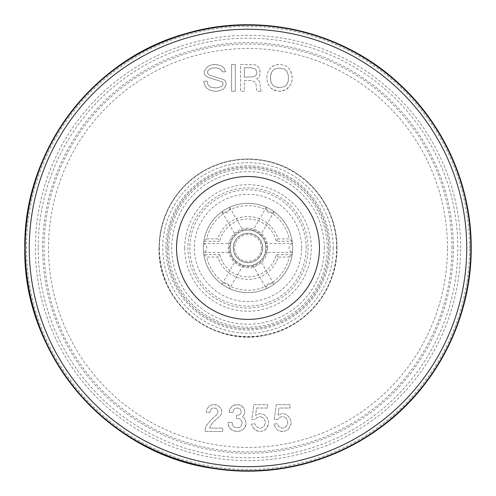 <?xml version="1.0" encoding="UTF-8"?>
<svg xmlns="http://www.w3.org/2000/svg" width="496" height="496" viewBox="0 0 496 496"><rect width="100%" height="100%" fill="white"/><g stroke="black" fill="none" stroke-linecap="round" stroke-linejoin="round"><path stroke-width="0.37" stroke-dasharray="2.48 1.86" d="M206.714 238.874L217.93 238.874A31.409 31.409 0 0 1 278.07 238.874L289.286 238.874A42.272 42.272 0 0 0 206.714 238.874L203.85 241.261L219.759 241.261L217.93 238.874M219.759 254.659A29.028 29.028 0 0 0 276.241 254.659L292.15 254.659A44.659 44.659 0 0 1 203.85 254.659L219.759 254.659L217.93 257.04L206.714 257.04A42.272 42.272 0 0 0 289.286 257.04L278.07 257.04A31.409 31.409 0 0 1 217.93 257.04M203.85 241.261A44.659 44.659 0 0 1 292.15 241.261L276.241 241.261A29.028 29.028 0 0 0 219.759 241.261M233.263 247.957A14.737 14.737 0 0 0 248 262.694A14.737 14.737 0 0 0 262.737 247.957A14.737 14.737 0 0 0 248 233.219A14.737 14.737 0 0 0 233.263 247.957A14.737 14.737 0 0 1 248 233.219A14.737 14.737 0 0 1 262.737 247.957A14.737 14.737 0 0 1 248 262.694A14.737 14.737 0 0 1 233.263 247.957M278.07 257.04L276.241 254.659M278.07 238.874L276.241 241.261M292.15 241.261L289.286 238.874M203.85 254.659L206.714 257.04M289.286 257.04L292.15 254.659M233.399 247.957A14.601 14.601 0 0 1 248 233.356A14.601 14.601 0 0 1 262.601 247.957A14.601 14.601 0 0 1 248 262.558A14.601 14.601 0 0 1 233.399 247.957A14.601 14.601 0 0 1 248 233.356A14.601 14.601 0 0 1 262.601 247.957A14.601 14.601 0 0 1 248 262.558A14.601 14.601 0 0 1 233.399 247.957M203.558 252.334A44.659 44.659 0 0 1 248 203.304A44.659 44.659 0 0 1 292.659 247.957A44.659 44.659 0 0 1 248 292.615A44.659 44.659 0 0 1 203.558 243.579L203.571 243.493A44.659 44.659 0 0 1 221.917 211.711L221.991 211.656A44.659 44.659 0 0 1 229.567 207.285L229.654 207.247A44.659 44.659 0 0 1 266.346 207.247L266.433 207.285A44.659 44.659 0 0 1 274.009 211.656L274.083 211.711A44.659 44.659 0 0 1 292.429 243.493L292.442 243.579A44.659 44.659 0 0 1 292.442 252.334L265.298 252.421A17.862 17.862 0 0 1 260.518 260.704L274.009 284.258C272.769 282.77 270.946 282.528 268.541 283.538C266.464 285.113 265.763 286.812 266.433 288.635L252.78 265.168A17.862 17.862 0 0 1 243.22 265.168L229.567 288.635C230.237 286.812 229.536 285.113 227.459 283.538C225.054 282.528 223.231 282.77 221.991 284.258L235.482 260.704A17.862 17.862 0 0 1 230.702 252.421L203.558 252.334C205.468 252.005 206.59 250.548 206.919 247.957C206.59 245.371 205.468 243.908 203.558 243.579M203.571 243.493L230.702 243.493A17.862 17.862 0 0 1 235.482 235.209L221.917 211.711M230.702 243.493L230.138 247.957A17.862 17.862 0 0 1 248 230.094A17.862 17.862 0 0 1 265.862 247.957L265.298 243.493L292.429 243.493M229.654 207.247L243.22 230.745L239.066 232.488L235.482 235.209M243.22 230.745A17.862 17.862 0 0 1 252.78 230.745L266.346 207.247M274.083 211.711L260.518 235.209L256.934 232.488L252.78 230.745M260.518 235.209A17.862 17.862 0 0 1 265.298 243.493M261.398 247.957A13.398 13.398 0 0 1 248 261.355A13.398 13.398 0 0 1 234.602 247.957A13.398 13.398 0 0 1 248 234.558A13.398 13.398 0 0 1 261.398 247.957M265.298 252.421L265.862 247.957A17.862 17.862 0 0 1 248 265.819A17.862 17.862 0 0 1 230.138 247.957L230.702 252.421M221.991 211.656C223.231 213.15 225.054 213.385 227.459 212.381C229.536 210.8 230.237 209.101 229.567 207.285M266.433 207.285C265.763 209.101 266.464 210.8 268.541 212.381C270.946 213.385 272.769 213.15 274.009 211.656M292.429 252.421A44.659 44.659 0 0 1 274.083 284.202M292.442 243.579C290.532 243.908 289.41 245.371 289.081 247.957C289.41 250.548 290.532 252.005 292.442 252.334M266.346 288.672A44.659 44.659 0 0 1 229.654 288.672M252.78 265.168L256.934 263.426L260.518 260.704M274.009 284.258A44.659 44.659 0 0 1 266.433 288.635M221.917 284.202A44.659 44.659 0 0 1 203.571 252.421M235.482 260.704L239.066 263.426L243.22 265.168M229.567 288.635A44.659 44.659 0 0 1 221.991 284.258M176.551 247.957A71.449 71.449 0 0 1 248 176.508A71.449 71.449 0 0 1 319.449 247.957A71.449 71.449 0 0 1 248 319.405A71.449 71.449 0 0 1 176.551 247.957A71.449 71.449 0 0 1 248 176.508A71.449 71.449 0 0 1 319.449 247.957A71.449 71.449 0 0 1 248 319.405A71.449 71.449 0 0 1 176.551 247.957M230.138 247.957A17.862 17.862 0 0 1 248 230.094A17.862 17.862 0 0 1 265.862 247.957A17.862 17.862 0 0 1 248 265.819A17.862 17.862 0 0 1 230.138 247.957A17.862 17.862 0 0 1 248 230.094A17.862 17.862 0 0 1 265.862 247.957A17.862 17.862 0 0 1 248 265.819A17.862 17.862 0 0 1 230.138 247.957M203.341 247.957A44.659 44.659 0 0 1 248 203.304A44.659 44.659 0 0 1 292.659 247.957A44.659 44.659 0 0 1 248 292.615A44.659 44.659 0 0 1 203.341 247.957A44.659 44.659 0 0 1 248 203.304A44.659 44.659 0 0 1 292.659 247.957A44.659 44.659 0 0 1 248 292.615A44.659 44.659 0 0 1 203.341 247.957M267.691 247.957A19.691 19.691 0 0 0 248 228.265A19.691 19.691 0 0 0 228.309 247.957A19.691 19.691 0 0 0 248 267.648A19.691 19.691 0 0 0 267.691 247.957M229.245 247.957A18.755 18.755 0 0 1 248 229.202A18.755 18.755 0 0 1 266.755 247.957A18.755 18.755 0 0 1 248 266.712A18.755 18.755 0 0 1 229.245 247.957M231.589 91.252L235.271 91.252L235.271 64.461L231.589 64.461L231.589 91.252L231.589 64.461L235.271 64.461L235.271 91.252L231.589 91.252M285.008 417.39L286.347 418.395L287.686 421.073L287.686 423.751L286.347 426.43L283.334 428.104L281.66 428.104L278.647 426.43L277.307 423.751L273.953 424.086L275.299 427.434L277.307 429.778L279.986 431.117L281.66 431.452L285.008 431.117L286.682 430.447L288.691 428.773L291.034 424.086L291.034 421.408L290.365 419.399L288.691 416.714L286.682 414.706L285.008 414.036L281.66 413.701L277.977 415.375L278.981 408.01L290.03 408.01L290.03 404.662L276.303 404.662L274.288 419.399L277.642 419.399L279.651 417.39L281.66 416.714L283.334 416.714L285.008 417.39L283.334 416.714L281.66 416.714L279.651 417.39L277.642 419.399L274.288 419.399L276.303 404.662L290.03 404.662L290.03 408.01L278.981 408.01L277.977 415.375L281.66 413.701L285.008 414.036L286.682 414.706L288.691 416.714L290.365 419.399L291.034 421.408L291.034 424.086L288.691 428.773L286.682 430.447L285.008 431.117L283.334 431.452L279.986 431.117L277.307 429.778L275.299 427.434L273.953 424.086L277.307 423.751L278.647 426.43L281.66 428.104L283.334 428.104L286.347 426.43L287.686 423.751L287.686 421.073L286.347 418.395L285.008 417.39M260.896 416.714L263.909 418.395L265.248 421.073L265.248 423.751L263.909 426.43L260.896 428.104L259.222 428.104L256.203 426.43L254.863 423.751L251.515 424.086L252.855 427.434L254.863 429.778L259.222 431.452L262.57 431.117L264.244 430.447L266.253 428.773L268.596 424.086L268.596 421.408L267.257 418.06L264.244 414.706L262.57 414.036L259.222 413.701L255.533 415.375L256.537 408.01L267.592 408.01L267.592 404.662L253.859 404.662L251.85 419.399L255.198 419.399L257.213 417.39L260.896 416.714L257.213 417.39L255.198 419.399L251.85 419.399L253.859 404.662L267.592 404.662L267.592 408.01L256.537 408.01L255.533 415.375L259.222 413.701L262.57 414.036L264.244 414.706L267.257 418.06L268.596 421.408L268.596 424.086L267.257 427.434L265.248 429.778L262.57 431.117L259.222 431.452L255.868 430.447L252.855 427.434L251.515 424.086L254.863 423.751L256.203 426.43L259.222 428.104L260.896 428.104L263.909 426.43L265.248 423.751L265.248 421.073L263.909 418.395L260.896 416.714M261.398 91.252L260.394 88.573L259.724 81.877L258.385 79.868L256.705 78.864L258.385 77.86L259.724 75.851L260.059 73.501L259.724 69.149L258.385 67.14L257.046 65.801L255.031 64.796L240.634 64.461L240.634 91.252L244.317 91.252L244.317 80.538L250.678 80.538L254.361 81.542L255.366 82.547L256.035 84.221L256.37 88.908L257.046 91.252L261.398 91.252L257.046 91.252L256.37 88.908L256.035 84.221L255.366 82.547L254.361 81.542L250.678 80.538L244.317 80.538L244.317 91.252L240.634 91.252L240.634 64.461L255.031 64.796L257.046 65.801L258.385 67.14L259.724 69.149L260.059 71.492L259.724 75.851L258.385 77.86L256.705 78.864L258.385 79.868L259.724 81.877L260.394 88.573L261.398 91.252M229.412 412.362L233.095 412.362L233.43 410.018L235.104 408.344L237.782 408.01L240.132 409.014L241.137 411.023L240.802 413.366L239.122 415.04L236.443 415.375L236.443 418.395L239.463 418.729L241.806 421.073L242.141 423.751L240.802 426.43L239.463 427.434L237.782 427.769L234.769 427.434L232.426 425.091L232.091 422.412L228.073 422.412L228.073 424.086L229.747 428.104L231.421 429.778L233.43 430.782L238.117 431.452L242.811 429.778L245.489 426.43L246.159 424.086L245.489 420.069L244.15 418.06L242.476 416.714L244.485 414.036L244.819 412.362L244.485 409.349L243.145 407.34L241.806 406.001L239.797 404.996L238.117 404.662L234.434 404.996L232.426 406.001L231.086 407.34L229.747 409.349L229.412 411.023L229.412 412.362L233.095 412.362L233.43 410.018L235.104 408.344L237.782 408.01L240.132 409.014L241.137 411.023L240.802 413.366L239.122 415.04L236.443 415.375L236.443 418.395L239.463 418.729L241.806 421.073L242.141 423.751L240.802 426.43L239.463 427.434L237.782 427.769L234.769 427.434L232.426 425.091L232.091 422.412L228.073 422.412L228.743 426.43L231.421 429.778L236.108 431.452L240.802 430.782L242.811 429.778L244.485 428.104L246.159 424.086L245.489 420.069L244.15 418.06L242.476 416.714L244.485 414.036L244.819 412.362L244.485 409.349L241.806 406.001L239.797 404.996L236.108 404.662L232.426 406.001L231.086 407.34L229.747 409.349L229.412 412.362M209.653 428.104L210.323 426.095L211.997 423.751L214.34 421.073L220.032 416.045L221.371 414.036L221.712 412.362L221.371 409.349L218.693 406.001L216.684 404.996L215.01 404.662L211.327 404.996L209.318 406.001L206.64 409.349L206.305 412.362L209.988 412.362L210.323 410.018L211.997 408.344L213.336 408.01L216.014 408.344L217.688 410.018L218.023 412.362L217.019 414.371L210.657 420.403L206.975 424.756L205.635 427.099L204.966 431.452L222.716 431.452L222.716 428.104L209.653 428.104L222.716 428.104L222.716 431.452L204.966 431.452L205.635 427.099L206.975 424.756L210.657 420.403L217.019 414.371L218.023 412.362L217.688 410.018L216.014 408.344L214.675 408.01L211.997 408.344L210.323 410.018L209.988 412.362L206.305 412.362L206.64 409.349L209.318 406.001L211.327 404.996L213.001 404.662L216.684 404.996L218.693 406.001L221.371 409.349L221.712 411.023L221.371 414.036L220.032 416.045L214.34 421.073L211.997 423.751L210.323 426.095L209.653 428.104M268.094 84.221L270.773 87.904L274.121 90.247L278.479 91.252L280.488 91.252L286.18 89.578L289.528 86.23L290.867 84.221L291.871 81.208L292.212 78.864L291.871 74.512L289.528 69.149L286.514 66.135L284.84 65.466L280.488 64.461L276.47 64.796L272.781 66.135L270.773 67.809L268.094 71.492L267.09 74.512L266.755 78.864L268.094 84.221L270.773 87.904L272.781 89.578L278.479 91.252L282.497 90.917L286.18 89.578L288.188 87.904L290.867 84.221L291.871 81.208L292.212 76.855L290.867 71.492L289.528 69.149L286.514 66.135L284.84 65.466L280.488 64.461L278.479 64.461L274.121 65.466L270.773 67.809L268.094 71.492L267.09 74.512L266.755 78.864L268.094 84.221M207.812 70.823L210.155 68.814L212.164 68.144L215.847 67.809L219.864 68.814L221.538 70.153L222.214 71.827L225.562 71.827L223.888 67.809L221.879 66.135L217.856 64.796L215.847 64.461L211.829 64.796L208.481 66.135L206.472 67.809L204.129 71.492L204.464 73.842L205.468 75.516L208.481 77.525L222.214 81.877L223.219 83.886L221.879 86.23L218.525 87.569L215.847 87.904L210.825 87.234L208.146 85.225L207.142 81.208L203.788 81.208L204.129 83.551L205.133 85.895L206.807 88.238L210.155 90.247L214.508 91.252L217.521 91.252L222.549 89.578L224.223 88.238L225.897 85.225L226.232 83.216L225.227 80.538L222.549 79.199L210.49 75.516L208.146 74.177L207.477 72.831L207.812 70.823L207.477 72.831L208.146 74.177L210.49 75.516L222.549 79.199L225.227 80.538L226.232 83.216L225.897 85.225L224.223 88.238L222.549 89.578L217.521 91.252L214.508 91.252L210.155 90.247L206.807 88.238L205.133 85.895L204.129 83.551L203.788 81.208L207.142 81.208L208.146 85.225L210.825 87.234L215.847 87.904L218.525 87.569L221.879 86.23L223.219 83.886L222.214 81.877L208.481 77.525L205.468 75.516L204.464 73.842L204.129 71.492L206.472 67.809L208.481 66.135L211.829 64.796L213.838 64.461L217.856 64.796L221.879 66.135L223.888 67.809L225.562 71.827L222.214 71.827L221.538 70.153L219.864 68.814L215.847 67.809L212.164 68.144L210.155 68.814L207.812 70.823M286.514 70.823L287.519 72.497L288.523 76.855L288.188 81.208L286.514 84.89L284.506 86.564L280.488 87.569L276.47 87.234L273.451 85.895L271.442 83.216L270.438 78.864L270.773 74.512L272.447 70.823L274.462 69.149L278.479 68.144L280.488 68.144L284.506 69.149L286.514 70.823L284.506 69.149L280.488 68.144L278.479 68.144L274.462 69.149L272.447 70.823L271.442 72.497L270.438 76.855L270.773 81.208L271.442 83.216L272.447 84.89L274.462 86.564L278.479 87.569L280.488 87.569L284.506 86.564L286.514 84.89L287.519 83.216L288.188 81.208L288.523 76.855L287.519 72.497L286.514 70.823M251.348 67.809L255.031 68.814L256.035 69.818L256.705 71.492L256.705 73.501L256.035 75.181L255.031 76.186L253.357 76.855L244.317 77.19L244.317 67.809L251.348 67.809L244.317 67.809L244.317 77.19L253.357 76.855L255.031 76.186L256.035 75.181L256.705 73.501L256.705 71.492L256.035 69.818L255.031 68.814L251.348 67.809M336.592 247.957A88.592 88.592 0 0 0 248 159.365A88.592 88.592 0 0 0 159.408 247.957A88.592 88.592 0 0 0 248 336.548A88.592 88.592 0 0 0 336.592 247.957M159.055 247.957A88.945 88.945 0 0 1 248 159.011A88.945 88.945 0 0 1 336.945 247.957A88.945 88.945 0 0 1 248 336.902A88.945 88.945 0 0 1 159.055 247.957C159.569 220.856 169.961 198.313 190.228 180.315C200.7 171.43 212.586 165.255 225.878 161.795C239.19 158.422 252.582 158.106 266.036 160.853C306.348 168.429 337.708 206.944 336.951 247.957C337.708 288.97 306.348 327.484 266.036 335.06C213.206 347.882 157.207 302.3 159.049 247.957M301.667 247.957A53.667 53.667 0 0 0 248 194.296A53.667 53.667 0 0 0 194.333 247.957A53.667 53.667 0 0 0 248 301.624A53.667 53.667 0 0 0 301.667 247.957M306.131 247.957A58.131 58.131 0 0 0 248 189.825A58.131 58.131 0 0 0 189.869 247.957A58.131 58.131 0 0 0 248 306.088A58.131 58.131 0 0 0 306.131 247.957M168.764 247.957A79.236 79.236 0 0 1 248 168.721A79.236 79.236 0 0 1 327.236 247.957A79.236 79.236 0 0 1 248 327.193A79.236 79.236 0 0 1 168.764 247.957M184.729 247.957A63.271 63.271 0 0 1 248 184.686A63.271 63.271 0 0 1 311.271 247.957A63.271 63.271 0 0 1 248 311.228A63.271 63.271 0 0 1 184.729 247.957M308.028 247.957A60.028 60.028 0 0 1 248 307.991A60.028 60.028 0 0 1 187.972 247.957A60.028 60.028 0 0 1 248 187.928A60.028 60.028 0 0 1 308.028 247.957M330.107 247.957A82.107 82.107 0 0 0 248 165.85A82.107 82.107 0 0 0 165.893 247.957A82.107 82.107 0 0 0 248 330.063A82.107 82.107 0 0 0 330.107 247.957M453.338 247.957A205.338 205.338 0 0 0 248 42.619A205.338 205.338 0 0 0 42.662 247.957A205.338 205.338 0 0 0 248 453.294A205.338 205.338 0 0 0 453.338 247.957M451.937 247.957A203.937 203.937 0 0 0 248 44.026A203.937 203.937 0 0 0 44.063 247.957A203.937 203.937 0 0 0 248 451.893A203.937 203.937 0 0 0 451.937 247.957M324.291 247.957A76.291 76.291 0 0 0 248 171.672A76.291 76.291 0 0 0 171.709 247.957A76.291 76.291 0 0 0 248 324.248A76.291 76.291 0 0 0 324.291 247.957M469.563 247.957A221.563 221.563 0 0 0 248 26.393A221.563 221.563 0 0 0 26.437 247.957A221.563 221.563 0 0 0 248 469.52A221.563 221.563 0 0 0 469.563 247.957M460.629 247.957A212.629 212.629 0 0 0 248 35.328A212.629 212.629 0 0 0 35.371 247.957A212.629 212.629 0 0 0 248 460.592A212.629 212.629 0 0 0 460.629 247.957M38.198 247.957A209.802 209.802 0 0 0 248 457.765A209.802 209.802 0 0 0 457.802 247.957A209.802 209.802 0 0 0 248 38.155A209.802 209.802 0 0 0 38.198 247.957M29.264 247.957A218.736 218.736 0 0 0 248 466.693A218.736 218.736 0 0 0 466.736 247.957A218.736 218.736 0 0 0 248 29.221A218.736 218.736 0 0 0 29.264 247.957M333.256 247.957A85.256 85.256 0 0 1 248 333.213A85.256 85.256 0 0 1 162.744 247.957A85.256 85.256 0 0 1 248 162.707A85.256 85.256 0 0 1 333.256 247.957M447.466 247.957A199.466 199.466 0 0 0 248 48.49A199.466 199.466 0 0 0 48.534 247.957A199.466 199.466 0 0 0 248 447.429A199.466 199.466 0 0 0 447.466 247.957M328.805 247.957A80.805 80.805 0 0 1 248 328.761A80.805 80.805 0 0 1 167.195 247.957A80.805 80.805 0 0 1 248 167.152A80.805 80.805 0 0 1 328.805 247.957M167.264 247.957A80.736 80.736 0 0 0 248 328.693A80.736 80.736 0 0 0 328.736 247.957A80.736 80.736 0 0 0 248 167.22A80.736 80.736 0 0 0 167.264 247.957"/><path stroke-width="0.74" d="M176.551 247.957A71.449 71.449 0 0 1 248 176.508A71.449 71.449 0 0 1 319.449 247.957A71.449 71.449 0 0 1 248 319.405A71.449 71.449 0 0 1 176.551 247.957M29.276 247.957A218.724 218.724 0 0 1 248 29.239A218.724 218.724 0 0 1 466.724 247.957A218.724 218.724 0 0 1 248 466.68A218.724 218.724 0 0 1 29.276 247.957M25.209 247.957A222.791 222.791 0 0 1 248 25.166A222.791 222.791 0 0 1 470.791 247.957A222.791 222.791 0 0 1 248 470.747A222.791 222.791 0 0 1 25.209 247.957M471.2 247.957A223.2 223.2 0 0 0 248 24.757A223.2 223.2 0 0 0 24.8 247.957A223.2 223.2 0 0 0 248 471.157A223.2 223.2 0 0 0 471.2 247.957C471.677 318.277 436.362 387.581 379.192 428.532C329.102 463.81 273.73 477.102 213.082 468.41C107.446 453.84 22.673 354.603 24.8 247.957C23.275 151.199 92.392 59.148 185.727 33.623C258.782 11.724 342.246 31.068 398.214 82.869C444.311 124.409 471.498 185.907 471.2 247.957"/></g></svg>

